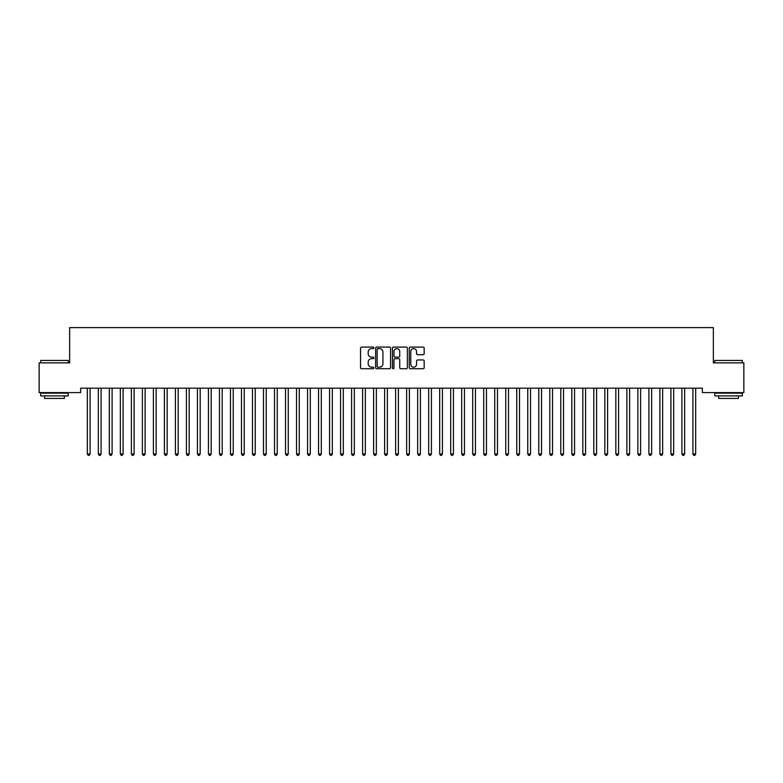 <?xml version="1.0" encoding="UTF-8"?>
<svg xmlns="http://www.w3.org/2000/svg" width="783" height="783" viewBox="0 0 783 783"><rect width="100%" height="100%" fill="white"/><g stroke="black" fill="none" stroke-linecap="round" stroke-linejoin="round"><path stroke-width="1.17" d="M373.882 347.858A0.754 0.754 0 0 0 373.129 347.094L361.638 347.094A1.077 1.077 0 0 0 360.562 348.181L360.562 367.628A1.077 1.077 0 0 0 361.638 368.715L373.129 368.715A0.754 0.754 0 0 0 373.882 367.961A0.754 0.754 0 0 0 373.129 367.198L371.641 367.198A3.455 3.455 0 0 1 368.186 363.743L368.186 362.118A3.455 3.455 0 0 1 371.641 358.663L373.129 358.663A0.754 0.754 0 0 0 373.882 357.909A0.754 0.754 0 0 0 373.129 357.146L371.641 357.146A3.455 3.455 0 0 1 368.186 353.691L368.186 352.066A3.455 3.455 0 0 1 371.641 348.611L373.129 348.611A0.754 0.754 0 0 0 373.882 347.858M423.084 354.719A1.077 1.077 0 0 0 424.171 353.632L424.171 348.181A1.077 1.077 0 0 0 423.084 347.094L410.331 347.094A1.077 1.077 0 0 0 409.255 348.181L409.255 367.628A1.077 1.077 0 0 0 410.331 368.715L423.084 368.715A1.077 1.077 0 0 0 424.171 367.628L424.171 361.041A1.077 1.077 0 0 0 423.084 359.955L417.633 359.955A1.077 1.077 0 0 0 416.546 361.041L416.546 364.31A2.887 2.887 0 0 1 413.659 367.198A2.887 2.887 0 0 1 410.762 364.31L410.762 351.498A2.887 2.887 0 0 1 413.659 348.611A2.887 2.887 0 0 1 416.546 351.498L416.546 353.632A1.077 1.077 0 0 0 417.633 354.719L423.084 354.719M702.341 388.182L80.659 388.182L80.659 392.586L39.15 392.586L39.15 362.862L69.648 362.862L69.648 327.627L713.352 327.627L713.352 362.862L743.85 362.862L743.85 392.586L702.341 392.586L702.341 388.182M390.551 348.181A1.077 1.077 0 0 0 389.474 347.094L376.721 347.094A1.077 1.077 0 0 0 375.634 348.181L375.634 367.628A1.077 1.077 0 0 0 376.721 368.715L389.474 368.715A1.077 1.077 0 0 0 390.551 367.628L390.551 348.181M393.526 347.094L406.279 347.094A1.077 1.077 0 0 1 407.366 348.181L407.366 367.628A1.077 1.077 0 0 1 406.279 368.715L400.818 368.715A1.077 1.077 0 0 1 399.741 367.628L399.741 359.74A1.077 1.077 0 0 0 398.664 358.663L395.043 358.663A1.077 1.077 0 0 0 393.957 359.74L393.957 367.961A0.754 0.754 0 0 1 393.203 368.715A0.754 0.754 0 0 1 392.449 367.961L392.449 348.181A1.077 1.077 0 0 1 393.526 347.094M377.905 348.611A0.754 0.754 0 0 0 377.152 349.365L377.152 366.444A0.754 0.754 0 0 0 377.905 367.198L379.481 367.198A3.455 3.455 0 0 0 382.936 363.743L382.936 352.066A3.455 3.455 0 0 0 379.481 348.611L377.905 348.611M399.741 351.557A2.887 2.887 0 0 0 396.854 348.66A2.887 2.887 0 0 0 393.957 351.557L393.957 356.069A1.077 1.077 0 0 0 395.043 357.146L398.664 357.146A1.077 1.077 0 0 0 399.741 356.069L399.741 351.557M87.246 388.348A1.106 1.106 -179.6 0 1 87.324 388.76A1.106 1.106 179.6 0 0 87.246 388.348L87.177 388.182M90.221 388.182L90.153 388.348A1.106 1.106 179.6 0 0 90.074 388.76L90.074 453.944L87.324 453.944L87.324 388.76M90.074 453.944L89.252 455.373L88.146 455.373L87.324 453.944M101.085 388.76A1.106 1.106 -179.6 0 1 101.164 388.348A1.106 1.106 179.6 0 0 101.085 388.76L101.085 453.944L98.335 453.944L98.335 388.76A1.106 1.106 179.6 0 0 98.257 388.348A1.106 1.106 -179.6 0 1 98.335 388.76M112.096 388.76A1.106 1.106 -179.6 0 1 112.175 388.348A1.106 1.106 179.6 0 0 112.096 388.76L112.096 453.944L109.346 453.944L109.346 388.76A1.106 1.106 179.6 0 0 109.268 388.348A1.106 1.106 -179.6 0 1 109.346 388.76M101.085 453.944L100.263 455.373L99.157 455.373L98.335 453.944M112.096 453.944L111.274 455.373L110.168 455.373L109.346 453.944M40.696 360.434L68.219 360.434L40.687 360.434L40.687 362.862M68.219 395.895L40.687 395.895L40.687 393.144L68.219 393.144L68.219 395.895M64.363 395.895L64.363 398.43L44.543 398.43L44.543 395.895M714.781 360.434L742.313 360.434L714.781 360.434L714.781 362.862M742.313 395.895L714.781 395.895L714.781 393.144L742.313 393.144L742.313 395.895M738.457 395.895L738.457 398.43L718.637 398.43L718.637 395.895M123.107 388.76A1.106 1.106 -179.6 0 1 123.185 388.348A1.106 1.106 179.6 0 0 123.107 388.76L123.107 453.944L120.357 453.944L120.357 388.76A1.106 1.106 179.6 0 0 120.279 388.348A1.106 1.106 -179.6 0 1 120.357 388.76M134.118 388.76A1.106 1.106 -179.6 0 1 134.196 388.348A1.106 1.106 179.6 0 0 134.118 388.76L134.118 453.944L131.368 453.944L131.368 388.76A1.106 1.106 179.6 0 0 131.29 388.348A1.106 1.106 -179.6 0 1 131.368 388.76M123.107 453.944L122.285 455.373L121.179 455.373L120.357 453.944M134.118 453.944L133.296 455.373L132.19 455.373L131.368 453.944M145.129 388.76A1.106 1.106 -179.6 0 1 145.207 388.348A1.106 1.106 179.6 0 0 145.129 388.76L145.129 453.944L142.379 453.944L142.379 388.76A1.106 1.106 179.6 0 0 142.3 388.348A1.106 1.106 -179.6 0 1 142.379 388.76M145.129 453.944L144.307 455.373L143.201 455.373L142.379 453.944M156.14 388.76A1.106 1.106 -179.6 0 1 156.218 388.348A1.106 1.106 179.6 0 0 156.14 388.76L156.14 453.944L153.39 453.944L153.39 388.76A1.106 1.106 179.6 0 0 153.311 388.348A1.106 1.106 -179.6 0 1 153.39 388.76M156.14 453.944L155.318 455.373L154.212 455.373L153.39 453.944M167.151 388.76A1.106 1.106 -179.6 0 1 167.229 388.348A1.106 1.106 179.6 0 0 167.151 388.76L167.151 453.944L164.401 453.944L164.401 388.76A1.106 1.106 179.6 0 0 164.322 388.348A1.106 1.106 -179.6 0 1 164.401 388.76M178.162 388.76A1.106 1.106 -179.6 0 1 178.24 388.348A1.106 1.106 179.6 0 0 178.162 388.76L178.162 453.944L175.412 453.944L175.412 388.76A1.106 1.106 179.6 0 0 175.333 388.348A1.106 1.106 -179.6 0 1 175.412 388.76M189.173 388.76A1.106 1.106 -179.6 0 1 189.251 388.348A1.106 1.106 179.6 0 0 189.173 388.76L189.173 453.944L186.423 453.944L186.423 388.76A1.106 1.106 179.6 0 0 186.344 388.348A1.106 1.106 -179.6 0 1 186.423 388.76M200.184 388.76A1.106 1.106 -179.6 0 1 200.262 388.348A1.106 1.106 179.6 0 0 200.184 388.76L200.184 453.944L197.433 453.944L197.433 388.76A1.106 1.106 179.6 0 0 197.355 388.348A1.106 1.106 -179.6 0 1 197.433 388.76M211.195 388.76A1.106 1.106 -179.6 0 1 211.273 388.348A1.106 1.106 179.6 0 0 211.195 388.76L211.195 453.944L208.444 453.944L208.444 388.76A1.106 1.106 179.6 0 0 208.366 388.348A1.106 1.106 -179.6 0 1 208.444 388.76M222.206 388.76A1.106 1.106 -179.6 0 1 222.284 388.348A1.106 1.106 179.6 0 0 222.206 388.76L222.206 453.944L219.455 453.944L219.455 388.76A1.106 1.106 179.6 0 0 219.377 388.348A1.106 1.106 -179.6 0 1 219.455 388.76M233.217 388.76A1.106 1.106 -179.6 0 1 233.295 388.348A1.106 1.106 179.6 0 0 233.217 388.76L233.217 453.944L230.466 453.944L230.466 388.76A1.106 1.106 179.6 0 0 230.388 388.348A1.106 1.106 -179.6 0 1 230.466 388.76M244.227 388.76A1.106 1.106 -179.6 0 1 244.306 388.348A1.106 1.106 179.6 0 0 244.227 388.76L244.227 453.944L241.477 453.944L241.477 388.76A1.106 1.106 179.6 0 0 241.399 388.348A1.106 1.106 -179.6 0 1 241.477 388.76M255.238 388.76A1.106 1.106 -179.6 0 1 255.317 388.348A1.106 1.106 179.6 0 0 255.238 388.76L255.238 453.944L252.488 453.944L252.488 388.76A1.106 1.106 179.6 0 0 252.41 388.348A1.106 1.106 -179.6 0 1 252.488 388.76M167.151 453.944L166.329 455.373L165.223 455.373L164.401 453.944M178.162 453.944L177.34 455.373L176.234 455.373L175.412 453.944M189.173 453.944L188.351 455.373L187.245 455.373L186.423 453.944M200.184 453.944L199.362 455.373L198.256 455.373L197.433 453.944M211.195 453.944L210.373 455.373L209.267 455.373L208.444 453.944M222.206 453.944L221.383 455.373L220.277 455.373L219.455 453.944M233.217 453.944L232.394 455.373L231.288 455.373L230.466 453.944M244.227 453.944L243.405 455.373L242.299 455.373L241.477 453.944M255.238 453.944L254.416 455.373L253.31 455.373L252.488 453.944M266.249 388.76A1.106 1.106 -179.6 0 1 266.328 388.348A1.106 1.106 179.6 0 0 266.249 388.76L266.249 453.944L263.499 453.944L263.499 388.76A1.106 1.106 179.6 0 0 263.421 388.348A1.106 1.106 -179.6 0 1 263.499 388.76M266.249 453.944L265.427 455.373L264.321 455.373L263.499 453.944M277.26 388.76A1.106 1.106 -179.6 0 1 277.339 388.348A1.106 1.106 179.6 0 0 277.26 388.76L277.26 453.944L274.51 453.944L274.51 388.76A1.106 1.106 179.6 0 0 274.432 388.348A1.106 1.106 -179.6 0 1 274.51 388.76M277.26 453.944L276.438 455.373L275.332 455.373L274.51 453.944M288.271 388.76A1.106 1.106 -179.6 0 1 288.35 388.348A1.106 1.106 179.6 0 0 288.271 388.76L288.271 453.944L285.521 453.944L285.521 388.76A1.106 1.106 179.6 0 0 285.443 388.348A1.106 1.106 -179.6 0 1 285.521 388.76M288.271 453.944L287.449 455.373L286.343 455.373L285.521 453.944M299.282 388.76A1.106 1.106 -179.6 0 1 299.36 388.348A1.106 1.106 179.6 0 0 299.282 388.76L299.282 453.944L296.532 453.944L296.532 388.76A1.106 1.106 179.6 0 0 296.454 388.348A1.106 1.106 -179.6 0 1 296.532 388.76M299.282 453.944L298.46 455.373L297.354 455.373L296.532 453.944M310.293 388.76A1.106 1.106 -179.6 0 1 310.371 388.348A1.106 1.106 179.6 0 0 310.293 388.76L310.293 453.944L307.543 453.944L307.543 388.76A1.106 1.106 179.6 0 0 307.465 388.348A1.106 1.106 -179.6 0 1 307.543 388.76M310.293 453.944L309.471 455.373L308.365 455.373L307.543 453.944M321.304 388.76A1.106 1.106 -179.6 0 1 321.382 388.348A1.106 1.106 179.6 0 0 321.304 388.76L321.304 453.944L318.554 453.944L318.554 388.76A1.106 1.106 179.6 0 0 318.475 388.348A1.106 1.106 -179.6 0 1 318.554 388.76M321.304 453.944L320.482 455.373L319.376 455.373L318.554 453.944M332.315 388.76A1.106 1.106 -179.6 0 1 332.393 388.348A1.106 1.106 179.6 0 0 332.315 388.76L332.315 453.944L329.565 453.944L329.565 388.76A1.106 1.106 179.6 0 0 329.486 388.348A1.106 1.106 -179.6 0 1 329.565 388.76M332.315 453.944L331.493 455.373L330.387 455.373L329.565 453.944M343.326 388.76A1.106 1.106 -179.6 0 1 343.404 388.348A1.106 1.106 179.6 0 0 343.326 388.76L343.326 453.944L340.576 453.944L340.576 388.76A1.106 1.106 179.6 0 0 340.497 388.348A1.106 1.106 -179.6 0 1 340.576 388.76M343.326 453.944L342.504 455.373L341.398 455.373L340.576 453.944M354.337 388.76A1.106 1.106 -179.6 0 1 354.415 388.348A1.106 1.106 179.6 0 0 354.337 388.76L354.337 453.944L351.587 453.944L351.587 388.76A1.106 1.106 179.6 0 0 351.508 388.348A1.106 1.106 -179.6 0 1 351.587 388.76M354.337 453.944L353.515 455.373L352.409 455.373L351.587 453.944M365.348 388.76A1.106 1.106 -179.6 0 1 365.426 388.348A1.106 1.106 179.6 0 0 365.348 388.76L365.348 453.944L362.598 453.944L362.598 388.76A1.106 1.106 179.6 0 0 362.519 388.348A1.106 1.106 -179.6 0 1 362.598 388.76M365.348 453.944L364.526 455.373L363.42 455.373L362.598 453.944M376.359 388.76A1.106 1.106 -179.6 0 1 376.437 388.348A1.106 1.106 179.6 0 0 376.359 388.76L376.359 453.944L373.608 453.944L373.608 388.76A1.106 1.106 179.6 0 0 373.53 388.348A1.106 1.106 -179.6 0 1 373.608 388.76M376.359 453.944L375.537 455.373L374.431 455.373L373.608 453.944M387.37 388.76A1.106 1.106 -179.6 0 1 387.448 388.348A1.106 1.106 179.6 0 0 387.37 388.76L387.37 453.944L384.619 453.944L384.619 388.76A1.106 1.106 179.6 0 0 384.541 388.348A1.106 1.106 -179.6 0 1 384.619 388.76M387.37 453.944L386.548 455.373L385.442 455.373L384.619 453.944M398.381 388.76A1.106 1.106 -179.6 0 1 398.459 388.348A1.106 1.106 179.6 0 0 398.381 388.76L398.381 453.944L395.63 453.944L395.63 388.76A1.106 1.106 179.6 0 0 395.552 388.348A1.106 1.106 -179.6 0 1 395.63 388.76M398.381 453.944L397.558 455.373L396.452 455.373L395.63 453.944M409.392 388.76A1.106 1.106 -179.6 0 1 409.47 388.348A1.106 1.106 179.6 0 0 409.392 388.76L409.392 453.944L406.641 453.944L406.641 388.76A1.106 1.106 179.6 0 0 406.563 388.348A1.106 1.106 -179.6 0 1 406.641 388.76M409.392 453.944L408.569 455.373L407.463 455.373L406.641 453.944M420.402 388.76A1.106 1.106 -179.6 0 1 420.481 388.348A1.106 1.106 179.6 0 0 420.402 388.76L420.402 453.944L417.652 453.944L417.652 388.76A1.106 1.106 179.6 0 0 417.574 388.348A1.106 1.106 -179.6 0 1 417.652 388.76M420.402 453.944L419.58 455.373L418.474 455.373L417.652 453.944M431.413 388.76A1.106 1.106 -179.6 0 1 431.492 388.348A1.106 1.106 179.6 0 0 431.413 388.76L431.413 453.944L428.663 453.944L428.663 388.76A1.106 1.106 179.6 0 0 428.585 388.348A1.106 1.106 -179.6 0 1 428.663 388.76M431.413 453.944L430.591 455.373L429.485 455.373L428.663 453.944M442.424 388.76A1.106 1.106 -179.6 0 1 442.503 388.348A1.106 1.106 179.6 0 0 442.424 388.76L442.424 453.944L439.674 453.944L439.674 388.76A1.106 1.106 179.6 0 0 439.596 388.348A1.106 1.106 -179.6 0 1 439.674 388.76M442.424 453.944L441.602 455.373L440.496 455.373L439.674 453.944M453.435 388.76A1.106 1.106 -179.6 0 1 453.514 388.348A1.106 1.106 179.6 0 0 453.435 388.76L453.435 453.944L450.685 453.944L450.685 388.76A1.106 1.106 179.6 0 0 450.607 388.348A1.106 1.106 -179.6 0 1 450.685 388.76M453.435 453.944L452.613 455.373L451.507 455.373L450.685 453.944M464.446 388.76A1.106 1.106 -179.6 0 1 464.525 388.348A1.106 1.106 179.6 0 0 464.446 388.76L464.446 453.944L461.696 453.944L461.696 388.76A1.106 1.106 179.6 0 0 461.618 388.348A1.106 1.106 -179.6 0 1 461.696 388.76M464.446 453.944L463.624 455.373L462.518 455.373L461.696 453.944M475.457 388.76A1.106 1.106 -179.6 0 1 475.535 388.348A1.106 1.106 179.6 0 0 475.457 388.76L475.457 453.944L472.707 453.944L472.707 388.76A1.106 1.106 179.6 0 0 472.629 388.348A1.106 1.106 -179.6 0 1 472.707 388.76M475.457 453.944L474.635 455.373L473.529 455.373L472.707 453.944M486.468 388.76A1.106 1.106 -179.6 0 1 486.546 388.348A1.106 1.106 179.6 0 0 486.468 388.76L486.468 453.944L483.718 453.944L483.718 388.76A1.106 1.106 179.6 0 0 483.64 388.348A1.106 1.106 -179.6 0 1 483.718 388.76M486.468 453.944L485.646 455.373L484.54 455.373L483.718 453.944M497.479 388.76A1.106 1.106 -179.6 0 1 497.557 388.348A1.106 1.106 179.6 0 0 497.479 388.76L497.479 453.944L494.729 453.944L494.729 388.76A1.106 1.106 179.6 0 0 494.65 388.348A1.106 1.106 -179.6 0 1 494.729 388.76M497.479 453.944L496.657 455.373L495.551 455.373L494.729 453.944M508.49 388.76A1.106 1.106 -179.6 0 1 508.568 388.348A1.106 1.106 179.6 0 0 508.49 388.76L508.49 453.944L505.74 453.944L505.74 388.76A1.106 1.106 179.6 0 0 505.661 388.348A1.106 1.106 -179.6 0 1 505.74 388.76M508.49 453.944L507.668 455.373L506.562 455.373L505.74 453.944M519.501 388.76A1.106 1.106 -179.6 0 1 519.579 388.348A1.106 1.106 179.6 0 0 519.501 388.76L519.501 453.944L516.751 453.944L516.751 388.76A1.106 1.106 179.6 0 0 516.672 388.348A1.106 1.106 -179.6 0 1 516.751 388.76M519.501 453.944L518.679 455.373L517.573 455.373L516.751 453.944M530.512 388.76A1.106 1.106 -179.6 0 1 530.59 388.348A1.106 1.106 179.6 0 0 530.512 388.76L530.512 453.944L527.762 453.944L527.762 388.76A1.106 1.106 179.6 0 0 527.683 388.348A1.106 1.106 -179.6 0 1 527.762 388.76M530.512 453.944L529.69 455.373L528.584 455.373L527.762 453.944M541.523 388.76A1.106 1.106 -179.6 0 1 541.601 388.348A1.106 1.106 179.6 0 0 541.523 388.76L541.523 453.944L538.773 453.944L538.773 388.76A1.106 1.106 179.6 0 0 538.694 388.348A1.106 1.106 -179.6 0 1 538.773 388.76M541.523 453.944L540.701 455.373L539.595 455.373L538.773 453.944M552.534 388.76A1.106 1.106 -179.6 0 1 552.612 388.348A1.106 1.106 179.6 0 0 552.534 388.76L552.534 453.944L549.783 453.944L549.783 388.76A1.106 1.106 179.6 0 0 549.705 388.348A1.106 1.106 -179.6 0 1 549.783 388.76M552.534 453.944L551.712 455.373L550.606 455.373L549.783 453.944M563.545 388.76A1.106 1.106 -179.6 0 1 563.623 388.348A1.106 1.106 179.6 0 0 563.545 388.76L563.545 453.944L560.794 453.944L560.794 388.76A1.106 1.106 179.6 0 0 560.716 388.348A1.106 1.106 -179.6 0 1 560.794 388.76M563.545 453.944L562.723 455.373L561.617 455.373L560.794 453.944M574.556 388.76A1.106 1.106 -179.6 0 1 574.634 388.348A1.106 1.106 179.6 0 0 574.556 388.76L574.556 453.944L571.805 453.944L571.805 388.76A1.106 1.106 179.6 0 0 571.727 388.348A1.106 1.106 -179.6 0 1 571.805 388.76M574.556 453.944L573.733 455.373L572.627 455.373L571.805 453.944M585.567 388.76A1.106 1.106 -179.6 0 1 585.645 388.348A1.106 1.106 179.6 0 0 585.567 388.76L585.567 453.944L582.816 453.944L582.816 388.76A1.106 1.106 179.6 0 0 582.738 388.348A1.106 1.106 -179.6 0 1 582.816 388.76M585.567 453.944L584.744 455.373L583.638 455.373L582.816 453.944M596.577 388.76A1.106 1.106 -179.6 0 1 596.656 388.348A1.106 1.106 179.6 0 0 596.577 388.76L596.577 453.944L593.827 453.944L593.827 388.76A1.106 1.106 179.6 0 0 593.749 388.348A1.106 1.106 -179.6 0 1 593.827 388.76M596.577 453.944L595.755 455.373L594.649 455.373L593.827 453.944M607.588 388.76A1.106 1.106 -179.6 0 1 607.667 388.348A1.106 1.106 179.6 0 0 607.588 388.76L607.588 453.944L604.838 453.944L604.838 388.76A1.106 1.106 179.6 0 0 604.76 388.348A1.106 1.106 -179.6 0 1 604.838 388.76M607.588 453.944L606.766 455.373L605.66 455.373L604.838 453.944M618.599 388.76A1.106 1.106 -179.6 0 1 618.678 388.348A1.106 1.106 179.6 0 0 618.599 388.76L618.599 453.944L615.849 453.944L615.849 388.76A1.106 1.106 179.6 0 0 615.771 388.348A1.106 1.106 -179.6 0 1 615.849 388.76M618.599 453.944L617.777 455.373L616.671 455.373L615.849 453.944M629.61 388.76A1.106 1.106 -179.6 0 1 629.689 388.348A1.106 1.106 179.6 0 0 629.61 388.76L629.61 453.944L626.86 453.944L626.86 388.76A1.106 1.106 179.6 0 0 626.782 388.348A1.106 1.106 -179.6 0 1 626.86 388.76M629.61 453.944L628.788 455.373L627.682 455.373L626.86 453.944M640.621 388.76A1.106 1.106 -179.6 0 1 640.7 388.348A1.106 1.106 179.6 0 0 640.621 388.76L640.621 453.944L637.871 453.944L637.871 388.76A1.106 1.106 179.6 0 0 637.793 388.348A1.106 1.106 -179.6 0 1 637.871 388.76M640.621 453.944L639.799 455.373L638.693 455.373L637.871 453.944M651.632 388.76A1.106 1.106 -179.6 0 1 651.71 388.348A1.106 1.106 179.6 0 0 651.632 388.76L651.632 453.944L648.882 453.944L648.882 388.76A1.106 1.106 179.6 0 0 648.804 388.348A1.106 1.106 -179.6 0 1 648.882 388.76M651.632 453.944L650.81 455.373L649.704 455.373L648.882 453.944M662.643 388.76A1.106 1.106 -179.6 0 1 662.721 388.348A1.106 1.106 179.6 0 0 662.643 388.76L662.643 453.944L659.893 453.944L659.893 388.76A1.106 1.106 179.6 0 0 659.815 388.348A1.106 1.106 -179.6 0 1 659.893 388.76M662.643 453.944L661.821 455.373L660.715 455.373L659.893 453.944M673.654 388.76A1.106 1.106 -179.6 0 1 673.732 388.348A1.106 1.106 179.6 0 0 673.654 388.76L673.654 453.944L670.904 453.944L670.904 388.76A1.106 1.106 179.6 0 0 670.825 388.348A1.106 1.106 -179.6 0 1 670.904 388.76M673.654 453.944L672.832 455.373L671.726 455.373L670.904 453.944M684.665 388.76A1.106 1.106 -179.6 0 1 684.743 388.348A1.106 1.106 179.6 0 0 684.665 388.76L684.665 453.944L681.915 453.944L681.915 388.76A1.106 1.106 179.6 0 0 681.836 388.348A1.106 1.106 -179.6 0 1 681.915 388.76M684.665 453.944L683.843 455.373L682.737 455.373L681.915 453.944M695.676 388.76A1.106 1.106 -179.6 0 1 695.754 388.348A1.106 1.106 179.6 0 0 695.676 388.76L695.676 453.944L692.926 453.944L692.926 388.76A1.106 1.106 179.6 0 0 692.847 388.348A1.106 1.106 -179.6 0 1 692.926 388.76M695.676 453.944L694.854 455.373L693.748 455.373L692.926 453.944M68.219 362.862L68.219 360.434M61.945 393.144L61.945 392.586M46.97 393.144L46.97 392.586M742.313 362.862L742.313 360.434M736.03 393.144L736.03 392.586M721.055 393.144L721.055 392.586"/></g></svg>
